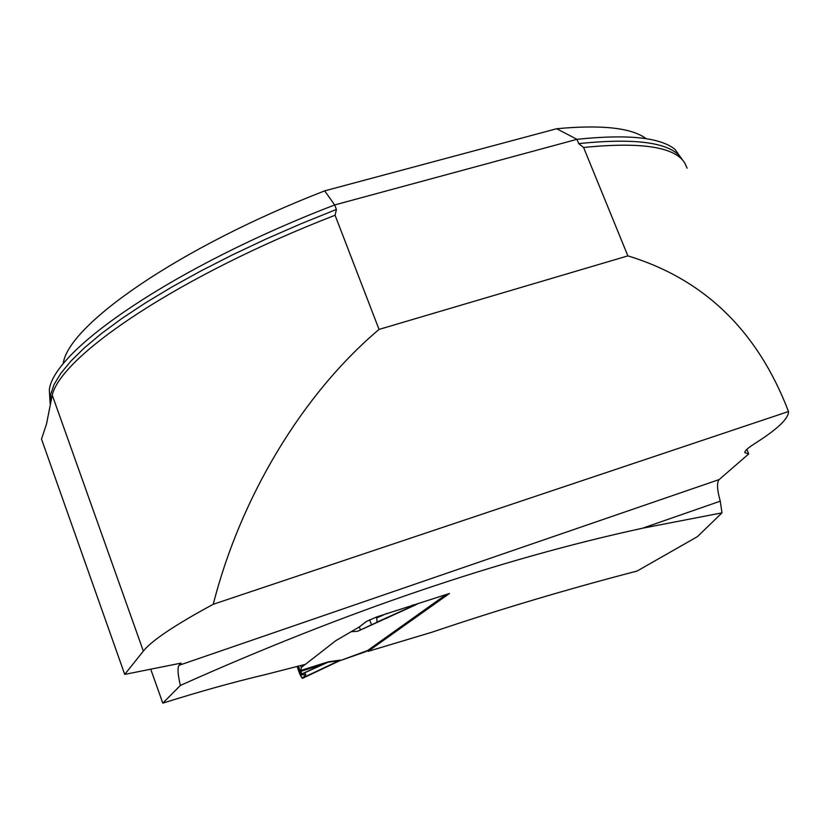 <?xml version="1.0" encoding="UTF-8"?>
<svg xmlns="http://www.w3.org/2000/svg" width="830" height="830" viewBox="0 0 830 830"><rect width="100%" height="100%" fill="white"/><g stroke="black" fill="none" stroke-linecap="round" stroke-linejoin="round"><path stroke-width="1.25" d="M213.258 604.271C240.098 498.809 301.238 395.236 379.04 329.417L335.071 215.25C180.401 275.114 61.721 355.136 52.238 395.059L46.511 424.047L41.5 439.07L124.728 674.406L143.351 651.104C151.537 640.677 174.84 625.063 213.258 604.271L788.49 411.514C788.77 418.465 777.43 429.224 754.46 443.78C747.799 448.055 744.593 451.001 744.842 452.63L748.712 453.948L746.834 449.404M788.479 411.452C757.614 330.88 704.079 279.025 627.874 255.879L583.583 147.481C640.802 141.733 674.468 146.817 684.615 162.742L687.115 168.168M627.874 255.879L379.04 329.417M359.328 626.93L366.487 621.421L376.924 616.856L449.445 593.481L367.97 651.405L432.326 632.097C498.56 609.687 566.817 589.341 637.108 571.04L697.48 536.595L721.996 512.847L642.513 528.222C498.955 559.42 344.907 611.824 180.38 685.424L162.815 703.145C199.937 691.463 234.05 681.959 265.154 674.645L305.44 664.332L335.735 640.708L359.328 626.93L360.459 629.97L357.45 631.298L351.132 631.713M150.728 669.198L162.815 703.145M124.728 674.406L181.096 663.108L179.073 665.287C177.34 667.777 177.776 674.479 180.38 685.424M748.712 453.948L719.143 479.574C716.684 482.5 717.058 489.69 720.253 501.164L721.996 512.847M50.122 403.421L49.333 389.81C53.494 350.115 174.539 266.461 334.677 204.948L336.409 209.451L335.071 215.25M682.665 160.211L675.195 149.566C660.722 137.417 627.978 134.004 576.975 139.326L578.717 143.611C638.519 137.5 673.12 142.978 682.53 160.066M646.238 138.714C631.817 127.851 601.947 124.521 556.66 128.733L324.686 190.859C178.606 247.568 68.267 324.997 63.215 363.478M556.66 128.733L576.975 139.326L334.677 204.948L324.686 190.859M583.583 147.481L578.717 143.611M367.97 651.405L367.638 650.502L446.156 594.508M642.513 528.222L720.253 501.164M367.638 650.513L339.75 660.773M366.217 651.477L338.931 661.064M417.428 603.711L385.525 618.672M300.605 665.504L301.311 667.424L305.201 664.384M301.311 667.424L300.875 670.453L301.591 674.033L322.922 664.353L300.979 671.273M324.489 663.014L329.137 661.666L322.922 664.353L324.489 663.014L300.875 670.453M381.302 620.498L414.263 605.464L416.785 604.157L412.23 605.215M386.707 613.484L376.696 617.987L377.09 622.064L375.949 622.759L414.896 605.236L357.782 631.215M375.949 622.759L360.459 629.97M305.16 672.57C305.305 675.599 304.558 677.394 302.909 677.944C301.28 677.654 299.36 673.794 297.14 666.345L300.657 675.962L302.379 678.401L305.886 674.551L301.622 674.873L301.591 674.033M303.147 677.695L339.065 660.67L327.985 662.216L301.612 674.178M298.385 666.044L301.622 674.873M416.743 604.167L377.079 622.075L416.785 604.157M376.343 617.064L376.696 617.987M339.574 660.753L338.547 661.271M340.549 660.389L339.003 661.053M418.818 603.254L416.39 604.302M417.988 603.669L415.135 605.174M388.181 617.562L385.909 618.495M369.641 619.74L371.55 624.855M143.351 651.104L52.238 395.059M50.412 403.328L50.62 394.572L54.043 384.57L60.798 373.376L70.955 361.05L84.556 347.708L101.561 333.473L121.896 318.481L145.416 302.929L171.883 286.993L201.026 270.891L232.493 254.852L265.859 239.113L300.668 223.903L336.409 209.451M179.073 665.287L719.143 479.574M351.837 631.505L350.82 631.889M329.137 661.666L340.207 660.13M302.379 678.401L339.491 660.815L302.462 678.349M351.661 631.547L350.955 631.817"/></g></svg>
